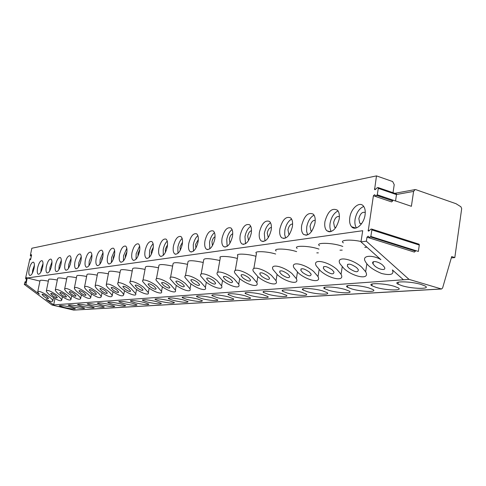 <?xml version="1.0" encoding="UTF-8"?>
<svg xmlns="http://www.w3.org/2000/svg" width="486" height="486" viewBox="0 0 486 486"><rect width="100%" height="100%" fill="white"/><g stroke="black" fill="none" stroke-linecap="round" stroke-linejoin="round"><path stroke-width="0.73" d="M30.74 259.014L29.889 258.801L30.387 259.779L30.679 259.293L31.578 254.992L31.414 254.646L30.418 255.855L30.369 255.308L31.845 248.243L376.486 175.889L374.597 189.564L375.326 189.516L377.343 187.626L378.144 187.584L378.272 188.349L396.497 194.607L396.369 193.847L395.896 193.683M25.958 281.941L25.102 281.734L25.606 282.761L25.892 282.281L26.754 277.518L25.807 278.672L25.594 278.205L29.889 258.801M370.666 237.01L415.5 251.134L414.364 252.094L366.985 237.198L366.365 241.208L409.012 279.371L441.531 289.006L73.72 310.111L51.959 305.001L24.3 284.419L25.102 281.734M376.984 195.548L392.737 200.888L391.613 201.909L373.406 195.749L374.524 194.716L376.061 195.931L377.276 194.807L378.272 188.349M373.406 195.749L368.218 230.972L368.917 230.929L370.933 229.113L371.699 229.064L371.857 229.902L419.29 245.041L419.114 244.215L418.659 244.075M366.985 237.198L368.096 236.202L369.633 237.533L370.848 236.445L371.857 229.902M366.365 241.208L360.97 241.888L362.714 230.71L27.234 277.98L39.937 281.102M24.3 284.419L25.934 284.213L27.234 277.98M37.61 267.847C36.966 271.37 37.179 273.503 38.248 274.244C39.955 274.262 41.419 271.862 42.647 267.033C43.284 263.521 43.072 261.401 42.021 260.654C40.308 260.618 38.837 263.011 37.61 267.847M46.37 266.431C45.727 270.009 45.957 272.178 47.063 272.944C48.843 272.992 50.362 270.538 51.625 265.587C52.257 262.027 52.032 259.864 50.945 259.093C49.153 259.032 47.628 261.474 46.37 266.431M55.507 264.961C54.857 268.588 55.106 270.799 56.248 271.595C58.107 271.662 59.687 269.159 60.981 264.074C61.619 260.472 61.376 258.266 60.252 257.465C58.381 257.38 56.795 259.876 55.507 264.961M65.027 263.424C64.377 267.106 64.644 269.359 65.829 270.186C67.773 270.283 69.413 267.719 70.737 262.501C71.381 258.844 71.12 256.602 69.954 255.77C67.997 255.648 66.357 258.2 65.027 263.424M74.966 261.82C74.309 265.556 74.595 267.853 75.828 268.709C77.863 268.837 79.564 266.225 80.931 260.861C81.575 257.149 81.296 254.864 80.093 253.996C78.039 253.844 76.332 256.456 74.966 261.82M85.348 260.15C84.692 263.934 84.995 266.273 86.271 267.172C88.409 267.336 90.183 264.657 91.587 259.141C92.237 255.381 91.933 253.048 90.688 252.149C88.537 251.961 86.757 254.621 85.348 260.15M96.21 258.394C95.548 262.24 95.876 264.627 97.194 265.556C99.442 265.763 101.288 263.023 102.734 257.343C103.384 253.534 103.068 251.159 101.774 250.217C99.515 249.98 97.662 252.708 96.21 258.394M107.576 256.565C106.914 260.46 107.26 262.896 108.627 263.868C110.99 264.117 112.916 261.316 114.417 255.46C115.067 251.602 114.726 249.178 113.39 248.194C111.015 247.909 109.071 250.697 107.576 256.565M119.489 254.646C118.821 258.588 119.198 261.073 120.607 262.094C123.098 262.397 125.115 259.53 126.658 253.485C127.314 249.579 126.949 247.107 125.57 246.08C123.067 245.734 121.038 248.589 119.489 254.646M131.985 252.629C131.317 256.626 131.718 259.16 133.176 260.229C135.801 260.593 137.915 257.659 139.518 251.414C140.168 247.459 139.78 244.938 138.358 243.857C135.716 243.45 133.589 246.372 131.985 252.629M145.107 250.515C144.445 254.561 144.864 257.149 146.377 258.273C149.147 258.704 151.365 255.691 153.029 249.239C153.679 245.236 153.272 242.666 151.802 241.53C149.008 241.044 146.778 244.039 145.107 250.515M158.91 248.285C158.248 252.386 158.697 255.022 160.259 256.201C163.187 256.717 165.519 253.631 167.251 246.943C167.901 242.897 167.47 240.278 165.957 239.082C162.998 238.511 160.647 241.578 158.91 248.285M173.447 245.946C172.785 250.09 173.259 252.781 174.869 254.02C177.979 254.634 180.434 251.469 182.238 244.531C182.882 240.442 182.426 237.769 180.871 236.512C177.73 235.832 175.258 238.978 173.447 245.946M188.775 243.474C188.112 247.66 188.611 250.405 190.269 251.712C193.574 252.441 196.168 249.197 198.051 241.979C198.695 237.861 198.221 235.133 196.617 233.809C193.282 233.001 190.67 236.226 188.775 243.474M204.958 240.868C204.302 245.084 204.825 247.884 206.532 249.269C210.049 250.126 212.795 246.797 214.769 239.282C215.407 235.139 214.909 232.363 213.269 230.959C209.715 230.006 206.951 233.31 204.958 240.868M222.078 238.104C221.422 242.35 221.974 245.205 223.718 246.669C227.472 247.69 230.382 244.276 232.466 236.433C233.098 232.265 232.575 229.441 230.905 227.958C227.114 226.828 224.174 230.212 222.078 238.104M240.212 235.181C239.562 239.446 240.133 242.356 241.919 243.905C245.928 245.114 249.032 241.615 251.226 233.408C251.851 229.234 251.317 226.361 249.616 224.787C245.564 223.451 242.429 226.913 240.212 235.181M259.451 232.077C258.813 236.348 259.403 239.306 261.213 240.953C265.508 242.399 268.825 238.808 271.158 230.194C271.771 226.026 271.224 223.11 269.505 221.446C265.162 219.854 261.808 223.396 259.451 232.077M279.906 228.785C279.28 233.043 279.881 236.044 281.71 237.794C286.321 239.519 289.875 235.844 292.372 226.774C292.973 222.631 292.414 219.678 290.689 217.91C286.023 216.009 282.427 219.636 279.906 228.785M301.691 225.273C301.077 229.495 301.685 232.539 303.513 234.392C308.482 236.463 312.304 232.709 314.989 223.129C315.572 219.034 315.013 216.057 313.306 214.186C308.282 211.896 304.412 215.596 301.691 225.273M324.94 221.525C324.344 225.686 324.952 228.754 326.762 230.722C332.114 233.225 336.245 229.392 339.161 219.229C339.726 215.219 339.173 212.224 337.503 210.25C332.084 207.486 327.898 211.24 324.94 221.525M349.811 217.515C349.24 221.586 349.829 224.66 351.585 226.737C355.381 231.445 363.85 224.228 365.047 215.055C365.587 211.167 365.059 208.184 363.461 206.107C359.652 200.961 351.007 208.318 349.811 217.515M29.19 269.201C28.553 272.676 28.747 274.772 29.786 275.483C31.42 275.489 32.835 273.132 34.032 268.418C34.664 264.961 34.47 262.871 33.449 262.161C31.809 262.136 30.387 264.487 29.19 269.201M34.403 265.222L32.702 270.082L32.331 273.296M43.017 263.612L41.176 268.74L40.812 272.178M51.984 261.948L49.997 267.349L49.639 271M61.327 260.229L59.189 265.903L58.849 269.766M60.92 264.354L60.501 265.964M71.065 258.437L68.775 264.39L68.447 268.472M70.792 262.233L70.063 265.022M81.241 256.578L78.775 262.811L78.477 267.112M81.053 260.217L80.099 263.843M91.866 254.646L89.224 261.158L88.956 265.684M91.751 258.194L90.609 262.531M102.983 252.629L100.152 259.439L99.916 264.177M102.935 256.14L101.781 259.178L101.617 261.103M114.623 250.521L111.592 257.635L111.391 262.598M114.641 254.02L113.293 257.361L113.159 259.573M126.822 248.322L123.572 255.739L123.426 260.933M126.907 251.839L125.358 255.46L125.26 257.938M139.622 246.019L136.147 253.759L136.05 259.178M139.78 249.573L138.018 253.461L137.975 256.195M153.078 243.614L151.116 246.426L149.658 250.302L149.311 257.331M153.303 247.222L151.316 251.365L151.346 254.342M167.233 241.08C165.337 242.976 164.001 245.776 163.229 249.482L163.266 255.381M167.53 244.768L165.307 249.154L165.416 252.374M182.141 238.419C180.093 240.345 178.66 243.261 177.852 247.18L177.961 253.321M182.517 242.204L180.033 246.833L180.251 250.284M197.875 235.625C195.658 237.569 194.121 240.613 193.264 244.744L193.458 251.141M198.337 239.525L195.566 244.379L195.907 248.067M214.496 232.673C212.09 234.641 210.438 237.806 209.533 242.18L209.831 248.826M215.049 236.718C213.591 237.417 212.564 239.112 211.969 241.791L212.455 245.703M232.083 229.562C229.477 231.536 227.703 234.841 226.743 239.464L227.15 246.378M232.739 233.778C231.123 234.361 229.987 236.123 229.319 239.057L229.981 243.182M250.727 226.269C247.903 228.256 245.983 231.694 244.968 236.585L245.497 243.772M251.499 230.68C249.707 231.129 248.443 232.952 247.702 236.153L248.559 240.497M270.526 222.776C267.452 224.769 265.38 228.353 264.305 233.535L264.973 241.001M271.419 227.424C269.444 227.697 268.041 229.58 267.209 233.08L268.308 237.636M291.588 219.077C288.241 221.063 285.999 224.799 284.863 230.291L284.681 234.653L285.677 238.049M292.621 223.997C290.44 224.052 288.884 225.99 287.949 229.805L288.848 234.282L289.328 234.568M314.047 215.134C310.39 217.114 307.954 221.015 306.751 226.84L306.605 231.385L307.735 234.896M315.232 220.377C312.826 220.164 311.095 222.145 310.044 226.318L310.949 230.85L311.745 231.281M338.037 210.936C334.034 212.892 331.391 216.969 330.103 223.153C329.581 226.67 329.976 229.459 331.276 231.518M339.386 216.556C336.743 216.015 334.824 218.032 333.621 222.6L334.526 227.162L335.711 227.746M363.728 206.453C359.336 208.379 356.451 212.631 355.084 219.21C354.555 222.88 355.011 225.777 356.457 227.898M365.265 212.522C362.368 211.574 360.229 213.609 358.85 218.615L359.725 223.189L361.39 223.937M393.016 192.693L394.231 184.662L392.645 181.539L376.486 175.889M391.813 200.578L391.935 199.782M377.276 194.807L395.531 201.004L396.497 194.607M441.531 289.006L442.606 287.991L451.688 256.572L454.817 257.568L461.682 208.67L460.941 206.799L456.056 203.725L415.87 189.668L415.08 189.601L413.598 191.405L411.387 206.307L395.543 200.931M43.989 296.551C46.692 298.38 48.199 298.981 48.509 298.355L46.559 296.308C43.855 294.48 42.349 293.878 42.033 294.498L43.989 296.551M50.921 295.907C57.384 300.287 60.987 301.697 61.722 300.141C61.291 298.896 59.766 297.292 57.166 295.33C50.678 290.932 47.063 289.504 46.316 291.047C46.753 292.311 48.284 293.933 50.921 295.907M52.688 295.743C55.459 297.626 57.008 298.228 57.324 297.566L55.361 295.494C52.585 293.611 51.036 293.003 50.72 293.666L52.688 295.743M59.9 295.075C66.546 299.583 70.239 301.01 70.986 299.352C70.537 298.07 69.012 296.442 66.406 294.473C59.735 289.948 56.024 288.508 55.27 290.148C55.72 291.448 57.263 293.088 59.9 295.075M61.74 294.905C64.595 296.837 66.181 297.45 66.497 296.746L64.529 294.65C61.673 292.712 60.082 292.092 59.76 292.803L61.74 294.905M69.255 294.212C76.089 298.854 79.886 300.287 80.646 298.519C80.172 297.201 78.641 295.555 76.041 293.58C69.176 288.921 65.361 287.463 64.602 289.219C65.069 290.549 66.618 292.214 69.255 294.212M71.175 294.03C74.109 296.023 75.737 296.642 76.059 295.883L74.079 293.763C71.138 291.77 69.51 291.144 69.182 291.898L71.175 294.03M79.005 293.307C86.046 298.088 89.946 299.54 90.712 297.651C90.226 296.296 88.683 294.631 86.083 292.651C79.018 287.846 75.099 286.382 74.328 288.253C74.814 289.62 76.375 291.302 79.005 293.307M81.01 293.119C84.029 295.172 85.706 295.798 86.028 294.99L84.042 292.839C81.016 290.786 79.333 290.154 79.011 290.962L81.01 293.119M89.187 292.365C96.441 297.298 100.45 298.756 101.222 296.739C100.717 295.348 99.168 293.666 96.574 291.679C89.29 286.722 85.257 285.246 84.485 287.244C84.989 288.654 86.557 290.355 89.187 292.365M91.271 292.171C94.387 294.285 96.106 294.917 96.441 294.054L94.442 291.879C91.319 289.753 89.594 289.127 89.266 289.984L91.271 292.171M99.812 291.381C107.297 296.472 111.428 297.942 112.199 295.78C111.677 294.358 110.122 292.651 107.54 290.664C100.019 285.549 95.87 284.061 95.092 286.199C95.614 287.645 97.188 289.37 99.812 291.381M101.993 291.175C105.207 293.362 106.981 293.994 107.315 293.07L105.304 290.871C102.084 288.678 100.31 288.046 99.976 288.963L101.993 291.175M110.923 290.349C118.657 295.616 122.909 297.092 123.681 294.771C123.134 293.313 121.579 291.588 119.009 289.601C111.239 284.316 106.969 282.816 106.185 285.112C106.732 286.594 108.311 288.338 110.923 290.349M113.208 290.142C116.525 292.396 118.353 293.034 118.681 292.043L116.67 289.82C113.347 287.554 111.519 286.916 111.185 287.9L113.208 290.142M122.551 289.273C128.419 293.939 137.052 296.976 135.703 293.708L131.02 288.49C125.115 283.769 116.458 280.762 117.8 283.982C118.365 285.501 119.951 287.262 122.551 289.273M124.945 289.055C128.371 291.387 130.254 292.025 130.588 290.962L128.571 288.714C125.133 286.375 123.25 285.732 122.915 286.795L124.945 289.055M134.731 288.143C140.782 292.985 149.755 296.071 148.303 292.584L143.613 287.323C137.526 282.433 128.523 279.377 129.969 282.803L134.731 288.143M137.24 287.912C140.788 290.336 142.732 290.974 143.066 289.826L141.043 287.56C137.483 285.136 135.539 284.492 135.205 285.634L137.24 287.912M147.507 286.965C153.746 291.983 163.096 295.117 161.522 291.4L156.826 286.102C150.551 281.017 141.177 277.925 142.738 281.576L147.507 286.965M150.138 286.722C153.819 289.231 155.824 289.869 156.152 288.629L154.129 286.351C150.441 283.836 148.43 283.192 148.102 284.419L150.138 286.722M160.921 285.719C167.36 290.938 177.117 294.121 175.41 290.142L170.714 284.814C164.232 279.529 154.457 276.394 156.152 280.294L160.921 285.719M163.685 285.464C167.506 288.07 169.578 288.708 169.906 287.372L167.883 285.075C164.055 282.463 161.978 281.825 161.65 283.15L163.685 285.464M175.021 284.413C181.673 289.844 191.873 293.07 190.008 288.812L185.33 283.46C178.629 277.962 168.411 274.79 170.258 278.958L175.021 284.413M177.931 284.146C181.898 286.855 184.042 287.487 184.364 286.041L182.347 283.739C178.368 281.023 176.218 280.386 175.896 281.819L177.931 284.146M189.862 283.04C196.745 288.702 207.425 291.965 205.39 287.396L200.724 282.032C193.793 276.297 183.094 273.096 185.111 277.567L189.862 283.04M192.924 282.755C197.061 285.574 199.284 286.199 199.588 284.638L197.577 282.323C193.434 279.505 191.211 278.867 190.901 280.422L192.924 282.755M205.505 281.594C212.631 287.499 223.839 290.798 221.604 285.89L216.969 280.531C209.788 274.535 198.567 271.31 200.773 276.109L205.505 281.594M208.737 281.291C213.05 284.231 215.353 284.845 215.644 283.15L213.652 280.835C209.326 277.895 207.018 277.269 206.72 278.958L208.737 281.291M222.017 280.064C229.404 286.242 241.196 289.571 238.723 284.274L234.131 278.94C226.683 272.67 214.885 269.426 217.321 274.59L222.017 280.064M225.431 279.748C229.939 282.809 232.326 283.417 232.606 281.57L230.625 279.268C226.105 276.2 223.712 275.58 223.432 277.421L225.431 279.748M239.47 278.448C247.131 284.918 259.573 288.265 256.833 282.554L252.295 277.257C244.561 270.684 232.126 267.434 234.817 273.004L239.47 278.448M243.085 278.114C247.805 281.315 250.29 281.904 250.539 279.887L248.577 277.603C243.851 274.396 241.36 273.794 241.105 275.799L243.085 278.114M257.951 276.734C265.909 283.526 279.067 286.88 276.018 280.701L271.546 275.477C263.509 268.57 250.369 265.332 253.358 271.346L257.951 276.734M261.778 276.382C266.729 279.729 269.317 280.307 269.536 278.101L267.604 275.841C262.647 272.482 260.053 271.899 259.828 274.092L261.778 276.382M277.555 274.918C285.823 282.062 299.789 285.404 296.369 278.715L291.995 273.582C283.624 266.316 269.7 263.102 273.035 269.609L277.555 274.918M281.613 274.541C286.825 278.053 289.516 278.606 289.692 276.194L287.803 273.97C282.585 270.453 279.887 269.894 279.699 272.288L281.613 274.541M298.374 272.992C306.988 280.525 321.847 283.83 318.008 276.577L313.743 271.571C305.02 263.898 290.215 260.739 293.957 267.786L298.374 272.992M302.699 272.591C308.185 276.279 310.991 276.795 311.125 274.153L309.284 271.984C303.78 268.29 300.968 267.756 300.828 270.386L302.699 272.591M320.541 270.939C329.514 278.897 345.382 282.141 341.05 274.268L336.926 269.42C327.825 261.31 312.036 258.236 316.246 265.878L320.541 270.939M325.146 270.514C330.948 274.383 333.882 274.869 333.949 271.96L332.169 269.864C326.355 265.982 323.415 265.484 323.336 268.369L325.146 270.514M344.179 268.752C353.553 277.184 370.545 280.319 365.648 271.765L361.687 267.13C352.174 258.522 335.285 255.581 340.042 263.868L344.179 268.752M349.1 268.296C355.248 272.373 358.316 272.81 358.31 269.615L356.603 267.598C350.449 263.515 347.362 263.06 347.356 266.237L349.1 268.296M51.959 305.001L53.679 304.88L46.018 299.169C49.815 301.429 52.081 302.006 52.828 300.901C52.452 297.797 38.43 289.152 37.714 291.91L39.299 294.17L25.934 284.213M360.97 241.888L380.915 259.682C373.746 255.004 360.891 254.743 365.496 261.76C367.878 266.091 373.278 270.016 381.704 273.527C390.75 275.629 394.31 274.42 392.384 269.912L403.435 279.772L409.012 279.371M374.718 265.921C378.952 269.797 386.753 271.03 384.371 267.087L382.749 265.18C378.485 261.268 370.709 260.077 373.06 263.965L374.718 265.921M57.318 280.045C51.692 279.007 48.807 278.836 48.667 279.541L46.419 290.519M394.614 243.942L393.223 244.118M370.678 236.98L372.033 236.816M37.805 291.442L40.034 280.647C40.168 279.991 42.938 280.155 48.339 281.145M66.679 278.903C60.805 277.81 57.798 277.64 57.658 278.387L55.38 289.577M76.436 277.706C70.306 276.558 67.165 276.388 67.025 277.19L64.723 288.587M86.617 276.467C80.208 275.258 76.934 275.082 76.788 275.939L74.461 287.56M97.261 275.173C90.554 273.897 87.128 273.721 86.982 274.639L84.625 286.485M108.384 273.825C101.367 272.476 97.783 272.294 97.631 273.278L95.25 285.361M120.03 272.415C112.673 270.988 108.919 270.805 108.767 271.862L106.361 284.189M132.235 270.945C124.513 269.426 120.577 269.244 120.425 270.386L117.989 282.961M145.041 269.402C136.931 267.792 132.793 267.604 132.642 268.837L130.181 281.673M158.491 267.792C149.955 266.073 145.612 265.885 145.454 267.221L142.969 280.319M172.633 266.103C163.648 264.269 159.074 264.074 158.916 265.526L156.407 278.897M187.529 264.329C178.052 262.367 173.235 262.173 173.071 263.746L170.543 277.403M203.239 262.47C193.234 260.362 188.149 260.168 187.979 261.881L185.427 275.829M219.824 260.514C209.253 258.248 203.877 258.048 203.695 259.925L201.125 274.165M237.368 258.461C229.07 256.092 217.6 255.721 220.298 257.859L217.71 272.409M255.952 256.298L255.909 256.286C247.344 253.728 234.793 253.346 237.854 255.691L235.248 270.55M275.671 254.02L275.204 253.88C266.31 251.183 253.036 250.885 256.45 253.4L253.838 268.582M296.642 251.627L295.688 251.329C286.436 248.474 272.373 248.273 276.188 250.983M316.781 252.866L318.36 252.872M318.968 249.099L317.473 248.613C307.845 245.588 292.894 245.503 297.171 248.425M339.981 250.181L342.217 250.132M342.8 246.445L340.692 245.722C330.656 242.502 314.709 242.563 319.521 245.716M364.761 247.307L366.948 247.222M361.031 241.493C350.26 239.112 338.997 240.041 343.377 242.842M383.831 240.54L383.74 241.129M396.205 244.446L396.12 245.029M408.106 248.194L408.021 248.777M54.967 298.562L53.679 304.88L403.435 279.772M79.68 306.49C72.651 304.977 68.818 304.552 68.18 305.214L73.186 306.909C80.184 308.41 83.993 308.829 84.625 308.167L79.68 306.49M89.284 305.87C82.061 304.315 78.131 303.89 77.499 304.588L82.523 306.308C89.716 307.851 93.622 308.27 94.248 307.565L89.284 305.87M99.29 305.226C91.86 303.629 87.832 303.197 87.194 303.938L92.243 305.682C99.642 307.267 103.652 307.693 104.277 306.945L99.29 305.226M109.727 304.552C102.078 302.906 97.935 302.474 97.309 303.264L102.376 305.026C109.994 306.666 114.107 307.091 114.726 306.295L109.727 304.552M120.613 303.853C112.734 302.152 108.481 301.721 107.862 302.565L112.946 304.345C120.789 306.04 125.017 306.459 125.631 305.609L120.613 303.853M131.992 303.118C123.857 301.363 119.489 300.937 118.876 301.836L123.973 303.635C132.071 305.384 136.414 305.803 137.016 304.898L131.992 303.118M143.886 302.353C135.485 300.536 130.989 300.111 130.394 301.071L135.503 302.893C143.862 304.698 148.333 305.117 148.916 304.151L143.886 302.353M156.334 301.551C147.653 299.674 143.024 299.248 142.447 300.281L147.556 302.116C156.2 303.987 160.799 304.4 161.364 303.361L156.334 301.551M169.377 300.713C160.392 298.769 155.623 298.349 155.064 299.449L160.18 301.308C169.122 303.24 173.867 303.653 174.407 302.535L169.377 300.713M183.058 299.832C173.751 297.815 168.83 297.402 168.302 298.586L173.411 300.451C182.675 302.462 187.566 302.863 188.076 301.666L183.058 299.832M197.431 298.908C187.772 296.812 182.693 296.405 182.201 297.681L187.298 299.558C196.909 301.642 201.951 302.037 202.431 300.749L197.431 298.908M212.54 297.936C205.116 295.95 194.649 295.172 196.806 296.733L201.884 298.623C209.247 300.579 219.702 301.375 217.515 299.783L212.54 297.936M228.444 296.91C220.778 294.838 209.806 294.073 212.175 295.743L217.224 297.632C224.83 299.68 235.795 300.463 233.383 298.756L228.444 296.91M245.217 295.834C237.296 293.659 225.765 292.912 228.377 294.704L233.383 296.594C241.244 298.732 252.769 299.504 250.108 297.675L245.217 295.834M262.926 294.692C254.725 292.414 242.587 291.691 245.473 293.617L250.43 295.494C258.558 297.736 270.696 298.483 267.756 296.521L262.926 294.692M281.649 293.483C273.15 291.096 260.35 290.409 263.546 292.469L268.436 294.34C276.844 296.691 289.662 297.408 286.406 295.3L281.649 293.483M301.484 292.208C292.669 289.692 279.128 289.049 282.676 291.266L287.481 293.113C296.199 295.585 309.764 296.266 306.144 293.994L301.484 292.208M322.522 290.853C313.367 288.198 299.012 287.615 302.96 289.996L307.662 291.813C316.708 294.419 331.1 295.051 327.066 292.602L322.522 290.853M344.884 289.413C335.364 286.612 320.11 286.09 324.508 288.66L329.083 290.434C338.481 293.186 353.79 293.751 349.288 291.12L344.884 289.413M368.692 287.882C358.79 284.911 342.521 284.48 347.441 287.244L351.864 288.963C361.633 291.879 377.968 292.372 372.932 289.528L368.692 287.882M394.097 286.248C383.776 283.089 366.383 282.767 371.899 285.75L376.14 287.402C386.303 290.494 403.787 290.889 398.137 287.815L394.097 286.248M421.265 284.498C410.5 281.139 391.844 280.944 398.028 284.164L402.056 285.738C412.638 289.018 431.416 289.291 425.068 285.975L421.265 284.498M70.452 307.079C63.611 305.615 59.869 305.19 59.231 305.809L64.207 307.486C71.023 308.944 74.741 309.363 75.373 308.738L70.452 307.079M414.637 250.254L414.552 250.837M451.306 257.896L454.817 257.568M328.226 231.652L328.25 231.184M411.97 249.415L411.879 249.998M410.676 249.616L410.761 249.032M370.848 236.445L418.361 251.432L419.29 245.041M30.582 255.758L31.377 255.958M29.938 258.856L30.727 259.056M73.495 310.092L441.191 288.963M369.293 230.589L368.072 230.2M375.617 189.242L374.475 188.854M381.759 197.17L383.375 196.879M396.509 194.497L413.598 191.405M25.157 281.795L25.952 281.989M25.807 278.672L26.602 278.873M31.347 256.092L30.442 255.861M66.157 270.271L65.829 270.186M76.193 268.807L75.828 268.709M86.678 267.276L86.271 267.172M97.65 265.678L97.194 265.556M109.137 264.001L108.627 263.868M121.184 262.246L120.607 262.094M133.826 260.405L133.176 260.229M147.112 258.467L146.377 258.273M161.097 256.432L160.259 256.201M175.829 254.287L174.869 254.02M191.381 252.021L190.269 251.712M207.814 249.634L206.532 249.269M225.212 247.101L223.718 246.669M243.662 244.415L241.919 243.905M263.266 241.56L261.213 240.953M284.14 238.523L281.71 237.794M289.401 234.452L288.848 234.282M306.417 235.279L303.513 234.392M311.848 231.129L310.949 230.85M330.243 231.804L326.762 230.722M335.832 227.576L334.526 227.162M355.801 228.074L351.585 226.737M361.517 223.76L359.725 223.189M62.402 296.806L61.728 300.141M71.685 295.901L70.992 299.352M81.356 294.953L80.652 298.519M91.447 293.963L90.718 297.651M101.975 292.918L101.228 296.739M112.977 291.825L112.205 295.78M124.477 290.671L123.687 294.771M136.523 289.456L135.709 293.708M149.141 288.174L148.309 292.584M162.379 286.813L161.528 291.4M176.29 285.379L175.41 290.142M190.913 283.848L190.014 288.812M206.319 282.226L205.39 287.396M222.558 280.495L221.604 285.89M239.707 278.636L238.723 284.274M257.847 276.643L256.833 282.554M277.063 274.499L276.018 280.701M297.45 272.172L296.369 278.715M319.132 269.639L318.008 276.577M342.223 266.863L341.05 274.268M366.881 263.776L365.648 271.765M107.922 302.249L107.862 302.565M118.942 301.484L118.876 301.836M130.467 300.688L130.394 301.071M142.526 299.856L142.447 300.281M155.156 298.981L155.064 299.449M168.399 298.064L168.302 298.586M182.305 297.104L182.201 297.681M196.921 296.096L196.806 296.733M212.303 295.032L212.175 295.743M228.517 293.909L228.377 294.704M245.63 292.724L245.473 293.617M263.716 291.472L263.546 292.469M282.864 290.148L282.676 291.266M303.167 288.739L302.96 289.996M324.733 287.25L324.508 288.66M347.69 285.659L347.441 287.244M372.167 283.964L371.899 285.75M398.326 282.153L398.028 284.164M396.369 193.847L378.144 187.584M375.01 189.704L374.597 189.564M378.928 196.21L380.544 195.913M394.802 193.306L415.08 189.601M419.114 244.215L371.699 229.064M368.613 231.099L368.218 230.972M53.484 297.675L52.828 300.901M89.327 289.656L89.26 289.978M100.049 288.605L99.976 288.957M111.258 287.505L111.185 287.9M122.994 286.351L122.909 286.789M135.296 285.142L135.205 285.628M148.206 283.879L148.102 284.419M161.759 282.548L161.65 283.15M176.017 281.145L175.896 281.819M191.034 279.669L190.901 280.422M206.872 278.114L206.72 278.958M223.596 276.473L223.432 277.421M241.287 274.736L241.105 275.799M260.034 272.889L259.828 274.092M279.924 270.939L279.699 272.281M301.071 268.855L300.822 270.374M329.265 231.5L329.21 231.858M323.603 266.644L323.33 268.357M353.468 227.333L353.371 227.94M347.654 264.275L347.35 266.219M388.193 241.919L388.107 242.508M373.382 261.747L373.048 263.947M26.578 278.994L25.667 278.77"/></g></svg>
